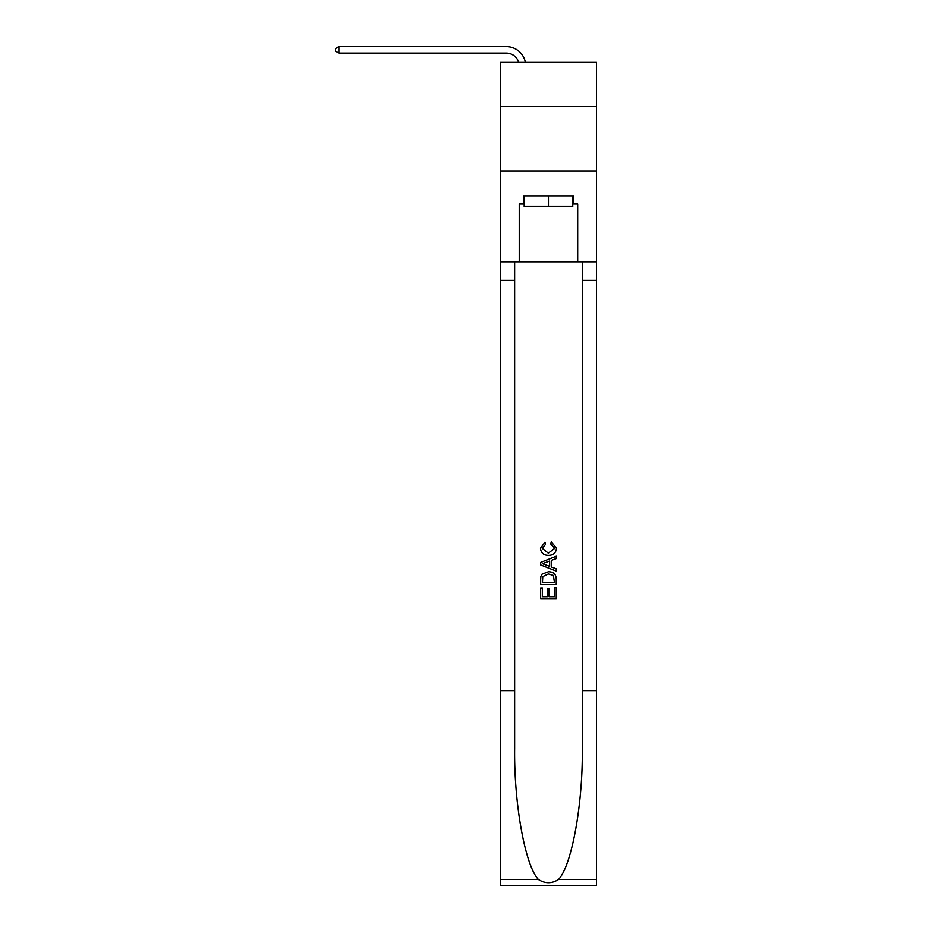 <?xml version="1.0" encoding="UTF-8"?>
<svg xmlns="http://www.w3.org/2000/svg" width="932" height="932" viewBox="0 0 932 932"><rect width="100%" height="100%" fill="white"/><g stroke="black" fill="none" stroke-linecap="round" stroke-linejoin="round"><path stroke-width="1.4" d="M596.515 106.213L596.515 62.06L500.414 62.06L500.414 106.213L596.515 106.213L596.515 171.139L500.414 171.139L500.414 106.213M518.6 62.06A12.99 12.99 -7 0 0 506.262 53.089L338.864 53.089L338.864 46.6L506.262 46.6A19.479 19.479 173 0 1 525.322 62.06M572.749 196.07L572.749 206.461L524.18 206.461L524.18 196.07M548.459 196.07L548.459 206.461M554.447 587.544L554.447 596.736L549.053 596.736L554.447 596.736L554.447 587.544L556.253 587.544L556.253 598.927L540.665 598.927L540.665 587.941L540.665 598.927M547.259 588.546L547.259 596.736L542.459 596.736L547.259 596.736L547.259 588.546L549.053 588.546L549.053 596.736M542.005 574.194L540.886 576.465L542.005 574.194L548.377 571.759C553.363 571.735 555.985 574.135 556.253 578.97L556.253 584.55L540.665 584.55L540.665 579.215L540.665 584.55M551.266 541.795L550.754 543.985L551.266 541.795L556.451 548.156C556.031 552.944 553.328 555.344 548.342 555.379L548.342 555.379C543.554 555.274 540.933 552.874 540.467 548.191L544.999 542.191L545.465 544.393L542.261 548.307L548.331 553.177L554.657 548.354L550.754 543.985M558.513 879.47L596.515 879.47L596.515 885.4L500.414 885.4L500.414 690.6L514.639 690.6L514.639 748.513C513.94 803.873 525.17 865.712 538.416 879.47C545.103 883.746 551.802 883.746 558.513 879.47C571.759 865.712 582.989 803.873 582.29 748.513L582.29 262.043M540.665 562.427L540.665 564.909L556.253 571.095L540.665 564.909L540.665 562.427L556.253 556.241L540.665 562.427M582.29 690.6L596.515 690.6L596.515 171.139M500.414 690.6L500.414 171.139M514.639 262.043L514.639 690.6M596.515 879.47L596.515 690.6M500.414 262.043L519.24 262.043L519.24 203.863L524.18 203.863M572.749 203.863L573.529 203.863L573.529 196.07L523.4 196.07L523.4 203.863M573.529 203.863L577.689 203.863L577.689 262.043L596.515 262.043M519.24 262.043L577.689 262.043M556.253 556.241L556.253 558.571L551.453 560.342L551.453 566.994L556.253 568.765L556.253 571.095M545.337 564.734L549.659 566.33L549.659 561.006L542.459 563.662L545.337 564.734M549.659 561.006L549.659 566.33M540.665 579.215L540.886 576.465M553.352 575.452L554.447 582.349L553.352 575.452L548.342 573.961L542.785 576.617L542.459 582.349L554.447 582.349L542.459 582.349M540.665 587.941L542.459 587.941L542.459 596.736M338.864 53.089L335.485 51.144L335.485 48.546L338.864 46.6M582.29 280.229L596.515 280.229M514.639 280.229L500.414 280.229M500.414 879.47L538.416 879.47"/></g></svg>
